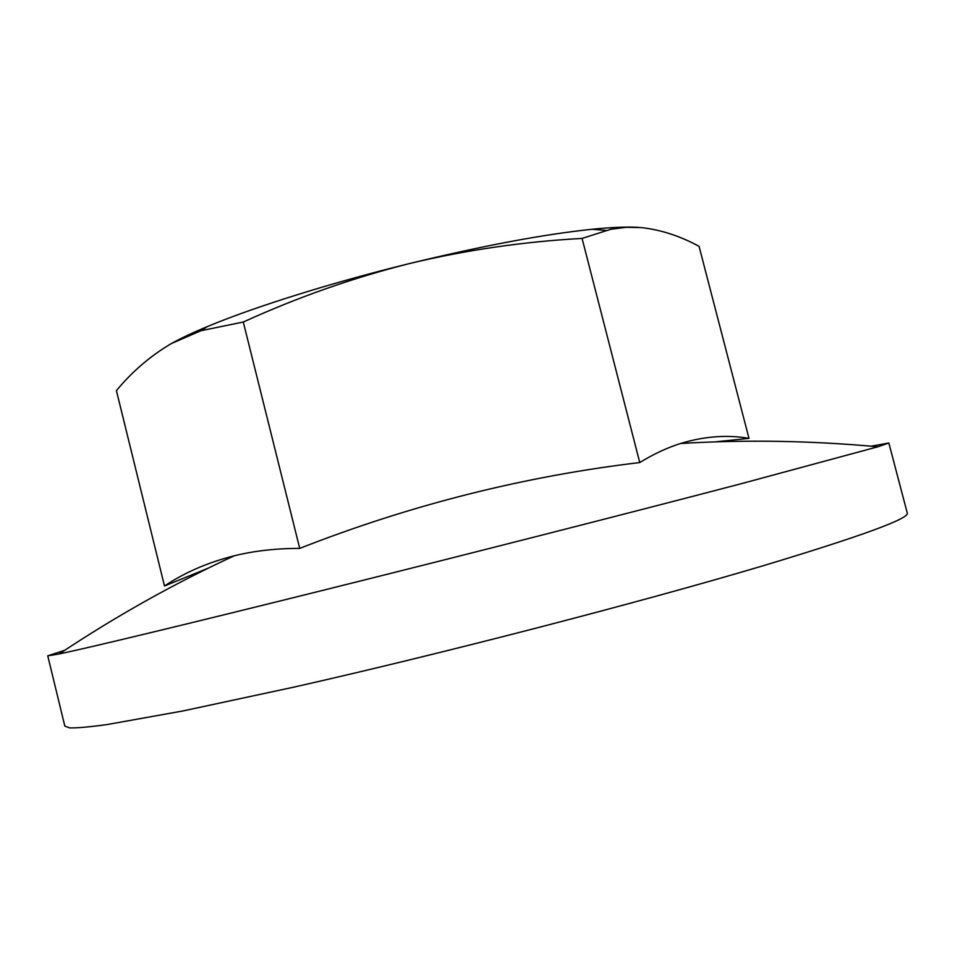 <?xml version="1.0" encoding="UTF-8"?>
<svg xmlns="http://www.w3.org/2000/svg" width="955" height="955" viewBox="0 0 955 955"><rect width="100%" height="100%" fill="white"/><g stroke="black" fill="none" stroke-linecap="round" stroke-linejoin="round"><path stroke-width="1.43" d="M715.211 441.879L748.983 438.369L699.048 246.318C679.984 235.981 660.681 229.725 641.151 227.577L626.026 227.338L610.842 229.26L582.073 238.416C523.352 241.663 465.718 250.067 409.194 263.628C482.514 245.817 543.431 234.357 591.945 229.284C611.761 227.29 627.304 226.657 638.573 227.374M748.983 438.369C727.065 434.585 704.277 436.292 680.593 443.49C667.259 447.668 653.638 454.019 639.755 462.542L582.073 238.416M409.194 263.628C352.837 277.857 297.53 297.327 243.286 322.026L200.932 330.728L171.375 343.561C180.495 338.44 192.456 332.794 207.271 326.622C253.97 307.08 330.848 282.871 409.194 263.628M639.755 462.542C523.627 476.402 410.28 505.016 299.715 548.397L243.286 322.026M871.306 446.188L888.842 443.001L907.25 512.954C910.031 518.362 861.72 536.042 762.293 566.005C640.125 602.354 442.726 653.518 294.068 687.087L182.823 710.974L107.056 724.57C89.698 726.958 77.271 728.068 69.775 727.913L64.833 726.122L47.75 655.834L64.689 650.295M888.842 443.001L877.884 446.785L740.961 483.779C632.21 512.286 465.503 554.807 325.5 589.689C185.282 624.63 88.099 647.932 59.186 653.948L47.75 655.834M299.715 548.397C275.852 548.409 253.994 550.892 234.166 555.822C207.892 562.459 184.661 572.511 164.487 585.988L208.321 568.118M164.487 585.988L116.415 390.631C132.268 371.459 150.592 355.773 171.375 343.561M591.945 229.284L605.757 230.382M877.884 446.785C811.105 440.661 745.342 439.575 680.593 443.49M234.166 555.822C174.299 583.457 115.973 616.166 59.186 653.948M207.271 326.622L200.932 330.728"/></g></svg>
